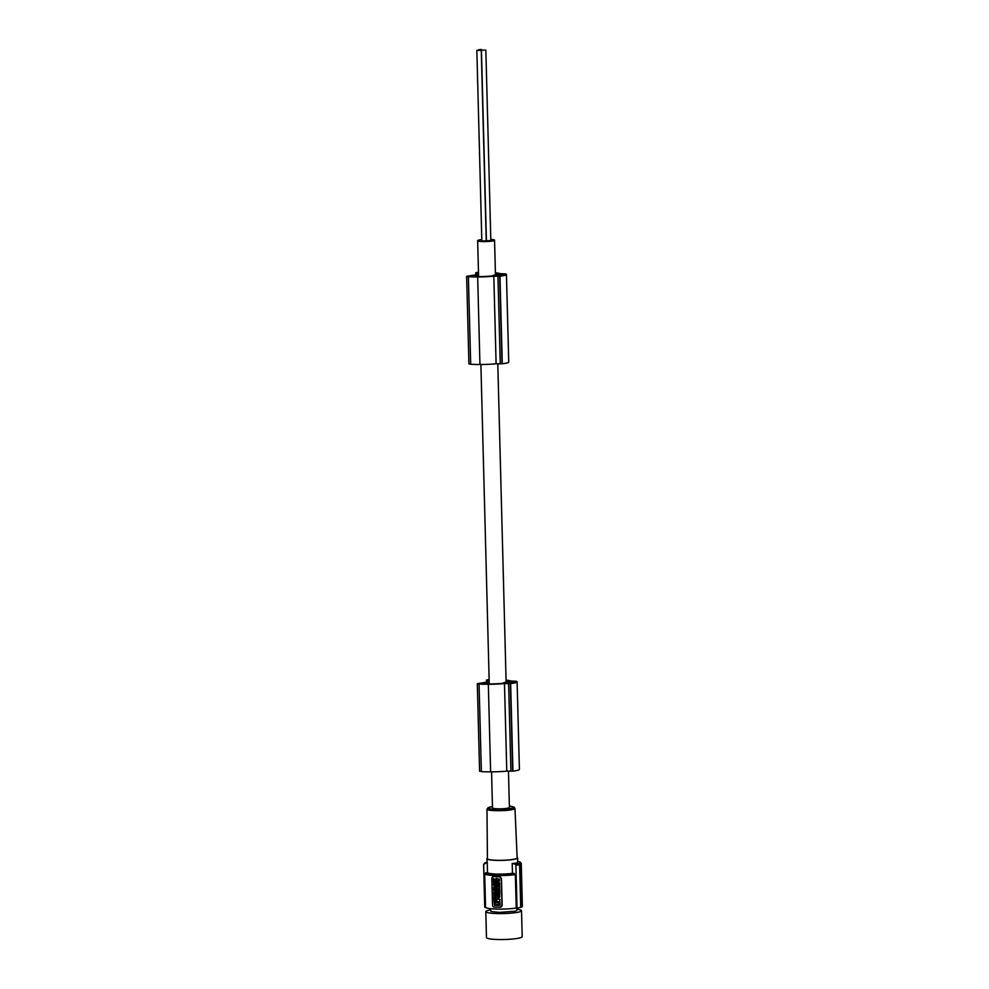 <?xml version="1.0" encoding="UTF-8"?>
<svg xmlns="http://www.w3.org/2000/svg" width="989" height="989" viewBox="0 0 989 989"><rect width="100%" height="100%" fill="white"/><g stroke="black" fill="none" stroke-linecap="round" stroke-linejoin="round"><path stroke-width="1.48" d="M491.558 771.853L492.497 807.914A8.456 1.125 -1.5 0 0 499.482 808.829A8.456 1.125 -1.5 0 0 508.89 807.877A8.456 1.125 -1.5 0 0 509.409 807.469L508.457 771.16M481.791 239.585A8.456 1.125 -1.5 0 0 478.169 240.253A8.456 1.125 -1.5 0 0 477.65 240.661A8.456 1.125 -1.5 0 0 484.635 241.588A8.456 1.125 -1.5 0 0 494.03 240.624A8.456 1.125 -1.5 0 0 494.549 240.216A8.456 1.125 -1.5 0 0 490.804 239.387M478.589 276.599L478.552 274.942L469.305 276.351A14.575 1.941 178.5 0 0 473.607 276.574A28.026 3.733 178.5 0 0 477.699 276.611A28.026 3.733 178.5 0 0 479.578 276.599A21.041 2.806 178.5 0 0 489.332 276.191A23.353 3.103 178.5 0 0 491.768 275.968L493.696 275.214A8.456 1.125 -1.5 0 0 494.933 274.88A8.456 1.125 -1.5 0 0 495.44 274.546L497.368 273.792A18.395 2.448 178.5 0 0 495.415 273.31M479.974 683.708L479.986 683.708A14.575 1.941 178.5 0 0 484.276 683.931A28.026 3.733 178.5 0 0 488.368 683.955A28.026 3.733 178.5 0 0 490.235 683.943A21.041 2.806 178.5 0 0 499.989 683.547A23.353 3.103 178.5 0 0 502.437 683.325L504.365 682.571A8.456 1.125 -1.5 0 0 505.602 682.237A8.456 1.125 -1.5 0 0 506.108 681.891L497.788 363.804M495.402 272.754A24.589 3.276 178.5 0 1 500.372 273.669L505.676 273.904A16.133 2.151 178.5 0 1 505.96 274.002A13.871 1.842 178.5 0 1 506.442 274.472L508.742 362.023A13.871 1.842 178.5 0 1 502.276 363.767A16.133 2.151 178.5 0 1 501.979 363.791L496.107 363.767A24.589 3.276 178.5 0 1 480.295 364.508A24.589 3.276 178.5 0 1 479.949 364.508A25.22 3.363 178.5 0 1 479.9 364.508A25.22 3.363 178.5 0 1 470.69 364.261L468.922 363.878L466.635 276.314L475.4 274.905L477.403 274.126L475.758 272.729L478.478 272.16M504.143 274.769L504.13 274.423A14.229 1.891 178.5 0 0 503.846 274.2L499.037 274.176L495.143 275.795M504.13 274.423A10.261 1.36 178.5 0 1 504.217 274.596A10.261 1.36 178.5 0 1 500.867 275.696A14.229 1.891 178.5 0 1 499.519 275.882L495.143 275.696M478.54 274.93A8.456 1.125 -1.5 0 0 478.552 274.942L477.65 240.661M506.442 274.472A13.871 1.842 178.5 0 1 499.977 276.203A16.133 2.151 178.5 0 1 499.68 276.228L493.82 276.203A24.589 3.276 178.5 0 1 477.996 276.945A24.589 3.276 178.5 0 1 477.662 276.945A25.22 3.363 178.5 0 1 477.6 276.945A25.22 3.363 178.5 0 1 468.39 276.697L466.635 276.314M477.662 276.945L479.949 364.508M499.68 276.228L501.979 363.791M499.977 276.203L502.276 363.767M493.82 276.203L496.107 363.767M506.071 680.111A24.589 3.276 178.5 0 1 511.041 681.025L516.345 681.26A16.133 2.151 178.5 0 1 516.629 681.347A13.871 1.842 178.5 0 1 517.111 681.817L519.41 769.38A13.871 1.842 178.5 0 1 512.945 771.111A16.133 2.151 178.5 0 1 512.636 771.148L506.776 771.123A24.589 3.276 178.5 0 1 490.964 771.853A24.589 3.276 178.5 0 1 490.618 771.853A25.22 3.363 178.5 0 1 490.556 771.853A25.22 3.363 178.5 0 1 481.359 771.605L479.591 771.222L477.304 683.671L486.069 682.249L488.072 681.483L486.427 680.073L489.135 679.517M514.812 682.126L514.799 681.78A14.229 1.891 178.5 0 0 514.515 681.557L509.706 681.532L505.812 683.152M514.799 681.78A10.261 1.36 178.5 0 1 514.886 681.953A10.261 1.36 178.5 0 1 511.523 683.053A14.229 1.891 178.5 0 1 510.188 683.238L505.812 683.04M506.084 680.655A18.395 2.448 178.5 0 1 508.037 681.149L506.108 681.891M489.258 683.955L489.209 682.299A8.456 1.125 -1.5 0 0 489.209 682.299L479.986 683.51M517.111 681.817A13.871 1.842 178.5 0 1 510.645 683.56A16.133 2.151 178.5 0 1 510.349 683.584L504.477 683.56A24.589 3.276 178.5 0 1 488.665 684.289A24.589 3.276 178.5 0 1 488.331 684.289A25.22 3.363 178.5 0 1 488.269 684.289A25.22 3.363 178.5 0 1 479.059 684.054L477.304 683.671M504.477 683.56L506.776 771.123M510.645 683.56L512.945 771.111M510.349 683.584L512.636 771.148M488.331 684.289L490.618 771.853M518.768 863.644L514.898 864.065L515.899 865.251L517.024 908.075L516.233 908.05L515.356 874.548L512.475 873.349A15.367 2.04 -1.5 0 1 497.343 874.078A15.367 2.04 -1.5 0 1 487.503 872.768L485.859 872.731A16.912 2.25 -1.5 0 0 496.812 874.288A16.912 2.25 -1.5 0 0 514.119 873.386M515.899 865.251L519.596 864.782L518.731 863.644A76.845 71.406 68.8 0 1 519.101 863.756L520.029 863.385L520.882 864.522L521.994 906.913A19.211 2.559 178.5 0 1 521.067 907.272L520.709 907.259A18.828 2.51 178.5 0 1 517.024 908.075M497.158 860.306A14.872 1.978 178.5 0 1 487.416 858.712L486.984 809.175A13.994 1.867 178.5 0 0 496.157 810.683A13.994 1.867 178.5 0 0 514.972 808.433L517.148 857.933A14.872 1.978 178.5 0 1 497.158 860.306M487.404 858.192A15.367 2.04 -1.5 0 0 486.909 858.724A15.367 2.04 -1.5 0 0 496.985 860.381A15.367 2.04 -1.5 0 0 517.643 857.92A15.367 2.04 -1.5 0 0 517.42 857.587A15.367 2.04 -1.5 0 0 517.123 857.414M517.519 861.394C518.335 862.655 516.567 863.335 512.215 863.459L512.475 873.349M512.215 863.459A76.845 71.406 68.8 0 1 514.91 864.065M517.742 861.444A76.845 71.406 68.8 0 1 520.202 862.012L519.633 863.298A76.845 71.406 68.8 0 1 520.029 863.397M519.596 864.782L520.709 907.259M485.859 872.731L484.684 873.843L485.562 907.346L484.771 907.321L483.646 864.51L484.585 863.36A76.845 71.406 68.8 0 1 487.243 862.878L487.503 872.768M485.562 907.346A18.062 2.398 -1.5 0 0 497.319 909.089A18.062 2.398 -1.5 0 0 516.233 908.05M493.017 876.749L493.684 876.625A18.062 2.398 -1.5 0 0 496.478 876.724A18.062 2.398 -1.5 0 0 499.445 876.761L499.358 876.798A1.916 1.78 68.8 0 1 501.213 878.739L501.905 905.392A1.916 1.78 -111.2 0 1 500.15 907.247L494.389 907.123A1.916 1.78 68.8 0 1 492.534 905.17L491.83 878.529A1.916 1.78 -111.2 0 1 493.585 876.662L499.358 876.798M500.249 907.222L502.152 905.294L501.448 878.652L499.445 876.761M499.544 883.004L499.371 886.997L496.589 885.588L496.565 884.389L499.544 883.004M496.602 886.329L496.367 887.578L496.342 886.428L495.168 886.404L496.305 885.229L495.427 886.305L496.342 886.428M496.54 883.981L493.536 884.018L496.54 883.981L496.577 885.13M493.746 892.387L496.762 892.35L496.787 893.5L495.514 893.574L496.589 895.762L493.832 895.688L494.747 893.549L493.783 893.537L493.746 892.387L496.762 892.35M495.773 893.574L495.798 894.476L496.824 894.501L496.589 895.762M493.808 894.538L494.772 894.452M496.045 897.518L496.898 897.542L495.786 897.616L496.033 896.8L494.129 896.763M495.786 897.616L495.773 896.912L493.87 896.862L494.599 895.873M496.898 897.542L496.663 898.84L496.639 897.641M498.827 896.022L498.963 895.972C500.323 894.266 499.989 893.215 497.974 892.795L497.838 892.857M499.408 888.295L496.688 889.012L496.614 886.292L499.643 887.034L499.408 888.295L499.643 887.034M497.64 888.246L497.393 889.024M497.034 896.269L498.085 896.182C498.419 897.938 498.703 897.95 498.938 896.207L499.729 896.219L498.753 898.791L497.034 896.269L497.813 896.294C498.147 898.049 498.444 898.049 498.679 896.306L499.457 896.331M498.876 898.741L499.729 896.219M495.724 892.14L493.709 890.743L493.635 887.739L494.723 889.049L494.685 887.763L495.588 887.677L495.786 888.975M494.685 887.763L495.786 889.074L495.749 887.788L496.639 887.702L496.725 890.706L495.6 892.202M495.86 892.09L496.725 890.706M493.635 887.739L494.525 887.652L494.723 888.95M494.933 879.641L493.387 878.529L494.747 879.814L496.404 878.405L495.736 880.408L496.503 882.448L494.784 881.162L493.486 882.386L494.859 881.236M493.758 882.497L496.503 882.559L496.54 883.758L493.523 883.795L493.758 882.497M496.948 889.049L499.692 889.111L498.58 891.423L499.754 891.448L499.791 892.597L496.775 892.634L497.9 890.323L496.713 890.298L496.948 889.049M494.574 899.137L499.581 899.248L494.574 899.137M493.944 899.644L494.475 905.331L499.482 905.442L500.113 904.935L499.581 899.248M497.43 880.457L498.295 882.101M498.543 880.705L499.321 880.717L498.543 880.705M498.518 883.202L499.321 880.717M499.445 879.258L496.404 878.504L499.445 879.258L499.47 880.395L497.17 880.457L498.159 882.176M499.111 885.476L499.272 883.103M499.606 885.699L499.371 886.997M497.541 885.007L498.233 885.093M493.536 884.018L493.56 885.167L494.735 885.192L493.622 887.516L496.367 887.578M496.305 885.229L496.28 884.092M496.503 892.449L496.527 893.599M493.87 896.862L493.919 898.766L496.663 898.84M495.106 897.307L494.488 897.592M495.378 897.208L494.735 897.184M497.084 895.428L498.691 896.071C500.063 894.377 499.729 893.314 497.702 892.894L497.084 895.428M497.813 894.897L498.468 894.996L497.937 893.969L497.813 894.897M498.085 893.932L498.592 894.921M496.614 886.292L499.383 887.145M498.938 896.207L498.679 896.306C498.444 898.049 498.147 898.049 497.813 896.294L498.085 896.182M495.749 887.788L496.453 890.817M494.624 890.941L495.341 891.114L494.821 890.088L494.624 890.941M494.957 890.051L495.464 891.04M493.486 882.386L493.387 878.529M496.132 878.504L495.477 880.507L496.466 881.088M496.206 881.199L496.243 882.547M493.499 882.596L496.503 882.559M496.268 883.857L496.243 882.658M498.58 891.423L499.754 891.448M499.519 892.696L499.494 891.559M499.729 890.261L498.32 891.522M499.47 890.36L499.433 889.21L496.688 889.148M499.977 899.681L499.321 899.36M499.482 905.442L499.705 899.78M496.466 901.993L496.762 902.796M494.995 904.663L499.198 904.453L498.864 902.722L494.945 902.636L494.995 904.663L499.124 904.651M494.945 902.636L495.266 904.564M495.749 902.821L497.479 902.697M498.271 901.943L495.724 902.03L498.271 901.943L495.773 900.077L494.636 901.881L495.662 902.129M497.751 902.586L496.008 902.722L497.232 902.858M495.909 900.027L494.636 901.881M494.908 901.77L495.687 902.092M497.455 881.422L497.195 881.52C498.147 882.522 498.505 882.287 498.271 880.803M499.173 879.357L499.21 880.507M498.654 883.165L496.49 881.817L496.404 878.504M498.382 883.264L499.062 880.816M521.982 906.703A18.828 2.51 -1.5 0 0 522.365 906.184L521.252 863.459L520.202 862.012M484.993 862.915L483.609 864.435L484.721 907.16A18.828 2.51 -1.5 0 0 484.771 907.321M483.646 864.51L484.35 863.966M484.919 863.681L485.71 862.593A76.845 71.406 68.8 0 1 486.081 862.507L486.019 862.519M484.635 863.001L485.71 862.593L483.992 864.052L484.783 862.952A76.845 71.406 68.8 0 1 485.154 862.865L484.585 863.36M487.243 862.878L486.909 858.724M521.203 863.199L520.523 864.423M519.101 863.756L519.954 864.881L520.882 864.522M519.954 864.881L521.067 907.272M481.433 50.204L486.415 240.55L487.861 240.797L490.828 240.438L485.846 50.093L481.433 50.204L485.846 50.093M476.846 50.427L481.828 240.784L483.275 241.019L486.242 240.661L481.26 50.315L476.846 50.427L481.26 50.315M490.334 908.644L490.977 911.462L499.074 912.39L514.923 911.252L516.864 910.424L516.839 908.075M516.876 909.237A17.864 2.374 178.5 0 1 521.524 910.708A17.864 2.374 178.5 0 1 520.424 911.574A17.864 2.374 178.5 0 1 511.165 913.144A17.864 2.374 178.5 0 1 485.797 911.648A17.864 2.374 178.5 0 1 486.897 910.795A17.864 2.374 178.5 0 1 490.371 909.929M521.524 910.708L522.204 936.657A17.864 2.374 178.5 0 1 521.104 937.51A17.864 2.374 178.5 0 1 501.25 939.55A17.864 2.374 178.5 0 1 486.477 937.597L485.797 911.648M481.42 49.45L478.441 49.809L481.42 49.45M499.037 274.176L499.086 275.919M475.758 272.729L475.808 274.744L475.808 272.803M468.39 276.697L470.69 364.261M497.949 276.302L500.249 363.865M503.846 274.2L503.871 274.967M503.117 274.114L503.154 275.239M500.521 274.052L500.558 275.746M509.706 681.532L509.755 683.275M486.526 682.076L486.464 680.16M479.059 684.054L481.359 771.605M508.618 683.659L510.917 771.222M514.515 681.557L514.527 682.323M513.786 681.47L513.81 682.583M511.189 681.409L511.226 683.09M514.972 808.433L513.971 807.073L509.372 806.159A12.845 1.706 178.5 0 1 512.005 808.273A12.845 1.706 178.5 0 1 496.527 809.41A12.845 1.706 178.5 0 1 492.473 806.628M484.684 873.843A18.062 2.398 -1.5 0 0 496.441 875.586A18.062 2.398 -1.5 0 0 515.356 874.548M495.452 274.534L494.549 240.216M486.477 682.101L486.427 680.073M492.473 806.604L488.146 807.63L486.984 809.175M517.754 861.938L517.643 857.92M489.209 682.274L480.889 364.496"/></g></svg>
